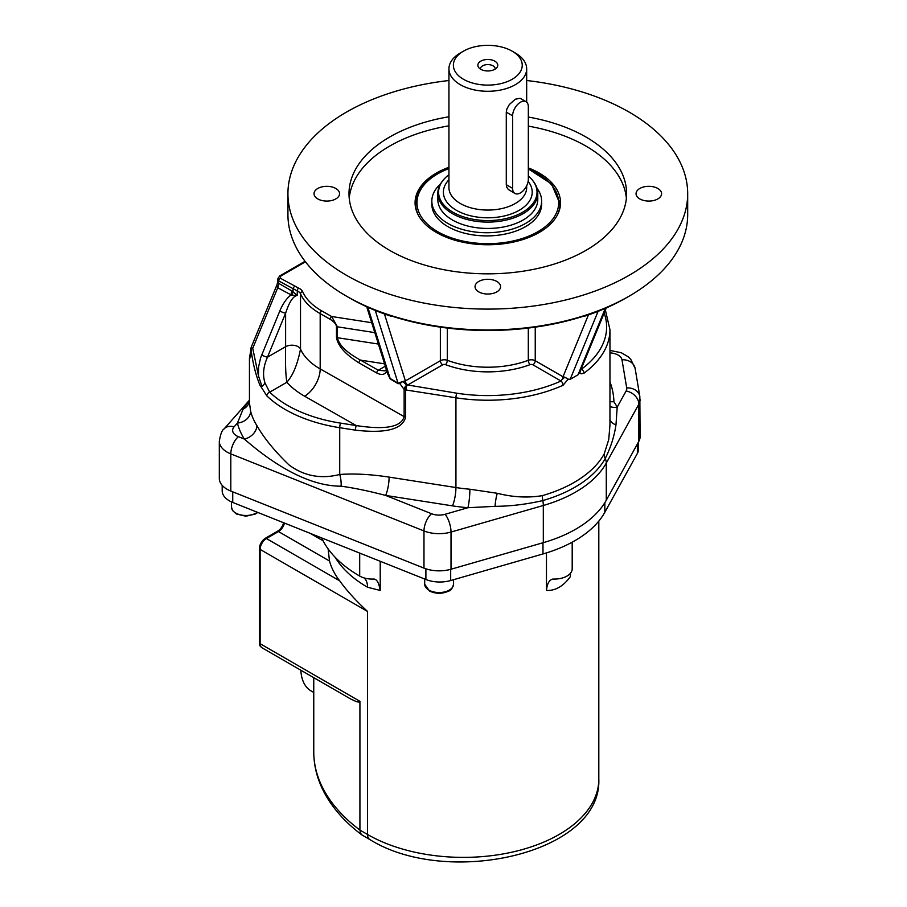 <?xml version="1.0" encoding="UTF-8"?>
<svg xmlns="http://www.w3.org/2000/svg" width="907" height="907" viewBox="0 0 907 907"><rect width="100%" height="100%" fill="white"/><g stroke="black" fill="none" stroke-linecap="round" stroke-linejoin="round"><path stroke-width="1.36" d="M605.309 308.346L578.02 374.806L579.788 372.437L581.115 373.854L584.029 373.151A122.15 70.519 0 0 0 609.957 329.706L605.388 310.103M578.02 374.806L570.163 379.33L568.179 379.137L563.054 385.26A3.333 1.678 -114.3 0 0 561.002 381.019A118.817 68.603 180 0 1 456.811 393.207A3.333 0.714 98.9 0 0 455.938 397.788A122.15 70.519 0 0 0 563.054 385.26M609.957 425.066L608.733 439.589L604.175 453.976A122.15 70.519 180 0 1 542.329 495.641C527.829 498.034 512.818 497.251 497.274 493.283L469.883 489.224A122.15 70.519 180 0 1 455.938 487.547L455.938 397.788L406.041 389.999A3.333 0.714 98.9 0 1 406.914 385.418L402.855 381.45L398.048 383.196L390.135 378.468L387.686 373.752L366.711 306.747M264.64 383.582L262.338 386.337L260.128 385.35L266.828 395.883A3.333 2.336 133.9 0 1 269.685 392.175L286.816 382.278A95.496 55.134 0 0 0 304.605 396.2L356.292 425.576A3.333 0.714 98.9 0 0 355.419 430.156C385.849 433.637 402.572 429.294 405.61 417.129L405.61 389.919A3.333 1.927 180 0 1 404.137 389.432L404.137 416.642C401.245 427.084 385.294 430.054 356.292 425.576L340.59 423.127A118.817 68.603 180 0 1 269.685 392.175L265.127 383.298C262.452 375.407 263.234 366.7 267.474 357.177L285.614 346.701C285.252 362.834 285.648 374.693 286.816 382.278C292.938 375.509 297.507 364.444 300.512 349.082A8.889 5.125 0 0 0 294.265 345.386A8.889 5.125 0 0 0 285.614 346.701L285.614 313.176C289.299 301.906 293.176 295.999 297.258 295.467L293.052 291.827A8.889 3.821 -49.7 0 1 291.646 295.183L297.258 295.467L297.258 290.932A8.889 5.125 180 0 1 300.512 293.777A73.286 42.312 0 0 0 320.182 313.618L330.057 319.23C333.946 321.656 336.089 324.082 336.474 326.509L336.474 337.381C337.835 345.85 345.329 354.342 358.945 362.857L376.756 372.981C381.167 375.283 384.443 374.852 386.609 371.689L386.665 370.475M249.448 400.259L243.087 409.17L237.43 423.059A135.472 78.217 0 0 0 244.346 439.056C266.341 458.171 303.8 486.197 341.111 486.197C354.07 487.955 368.911 491.038 385.645 495.426L452.457 505.857A135.472 78.217 0 0 0 467.933 507.716A13.322 1.599 94.9 0 0 469.883 489.224M341.111 486.197A13.322 4.807 85.4 0 0 339.728 474.486C320.976 479.259 304.083 476.096 289.05 464.974C274.719 451.21 263.994 438.07 256.862 425.53A13.322 10.215 147.7 0 1 244.346 439.056L238.382 436.675A13.322 7.698 180 0 1 234.085 426.857A13.322 9.694 41.4 0 0 224.097 428.92C222.079 430.031 220.48 434.136 219.313 441.221A26.654 15.385 0 0 0 230.809 453.885L423.977 530.946A26.654 15.385 0 0 0 451.017 532.058A13.322 4.852 73.9 0 0 445.076 514.292L467.933 507.716L495.075 506.333C510.845 506.219 526.763 504.292 542.828 500.562A123.261 71.165 0 0 0 605.23 458.511C610.638 447.786 614.22 436.573 615.978 424.873L617.191 407.152A135.472 78.217 0 0 0 613.903 401.756L609.957 401.71M256.862 425.53A122.15 70.519 180 0 1 250.627 411.12A13.322 10.771 -13.6 0 1 237.43 423.059L234.085 426.857M250.627 411.12L249.448 402.821L249.448 357.959M452.457 505.857A13.322 2.834 -81.1 0 0 455.938 487.547L389.114 477.116A13.322 2.834 -81.1 0 1 385.645 495.426L431.551 513.736A13.322 6.19 111.8 0 0 423.977 530.946L423.977 568.122A26.654 15.385 0 0 0 451.017 569.233L543.316 542.658A124.372 71.8 0 0 0 606.284 500.233L638.834 441.369A26.654 15.385 0 0 0 640.093 436.698L639.843 396.574A13.322 10.827 -9.5 0 0 626.703 387.901A13.322 7.698 180 0 1 626.136 390.974A13.322 10.362 28.9 0 1 638.834 404.193A26.654 15.385 0 0 0 640.093 399.522M609.957 406.529A13.322 10.396 151.7 0 0 617.191 407.152L626.136 390.974M261.828 386.053L258.518 375.986L252.736 348.345A4.444 0.816 -157.6 0 1 251.296 347.041L277.1 284.469L276.816 286.476L277.735 287.746L291.646 295.183M261.67 354.977A4.444 0.816 22.4 0 0 267.474 357.177L285.614 313.176A4.444 0.816 -157.6 0 1 279.81 310.976L260.581 357.891L258.563 366.995L258.518 375.986M251.08 349.059A4.444 2.562 180 0 0 251.024 349.229C249.21 362.358 249.21 362.63 251.024 350.045A4.444 2.562 180 0 1 250.967 349.637L250.967 348.73A4.444 2.562 0 0 0 251.024 349.138A4.444 0.862 -6.8 0 1 252.736 348.345L277.735 287.746A8.889 5.125 -60 0 0 278.687 283.347L277.531 282.258L277.1 284.469M251.024 350.045L251.024 349.138C252.724 362.925 255.717 374.999 260.003 385.362L260.128 385.35M579.788 372.437L606.284 307.915M604.164 313.085A118.817 68.603 180 0 1 581.398 369.24L580.933 369.637M581.16 369.092L581.398 369.24A3.333 2.143 53.6 0 1 584.029 373.151M564.744 377.176L563.02 376.756A3.333 1.927 -60 0 1 560.673 380.838L564.744 377.176L568.179 379.137M406.041 389.999A10.646 8.39 -154.9 0 1 405.61 389.919A3.333 0.624 -79.1 0 1 406.585 385.43A3.333 1.803 -57.8 0 0 404.137 389.432L399.862 383.616L402.855 381.45L405.395 380.906A3.333 1.927 -120 0 0 407.753 384.987L442.718 364.795A2.222 1.281 180 0 1 445.496 364.637A77.73 44.874 0 0 0 530.119 364.637A2.222 1.281 180 0 1 532.897 364.795L560.673 380.838M367.845 307.258L390.135 378.468A2.222 1.236 120.9 0 1 390.191 378.956L386.609 371.689A2.222 1.723 -148.9 0 1 386.269 369.625L385.044 370.872L378.321 370.249L360.51 360.124C346.531 352.472 338.855 345 337.461 337.71L337.461 326.826L331.611 316.498A2.222 1.27 119.6 0 0 330.057 319.23M390.191 378.956L398.105 383.684L399.862 383.616A2.222 1.803 54.6 0 0 399.227 382.913M398.105 383.684A2.222 1.236 120.9 0 0 398.048 383.196L375.271 310.432M279.81 310.976C282.859 303.8 286.476 298.55 290.659 295.206A8.889 5.125 120 0 0 291.623 290.818L278.687 283.347L278.687 280.887L297.258 290.932A2.222 1.1 113.6 0 1 298.596 288.097L280.252 278.177L280.819 276.034L305.455 261.806M384.591 363.854L360.51 360.124A2.222 1.27 119.6 0 0 358.945 362.857M219.313 441.221L219.313 478.397A26.654 15.385 0 0 0 230.809 491.061L423.977 568.122M526.672 80.508A199.88 115.404 180 0 1 687.687 193.701L687.687 214.551A199.88 115.404 180 0 1 629.141 296.158L626 297.972A195.436 112.831 180 0 1 584.108 316.373A144.36 83.342 0 0 0 583.7 316.158M391.915 316.158A144.36 83.342 0 0 0 391.507 316.373A195.436 112.831 180 0 1 349.603 297.972L346.463 296.158A199.88 115.404 180 0 1 287.927 214.551L287.927 193.701A199.88 115.404 180 0 1 448.942 80.508M391.507 316.373A264.923 32.403 18.3 0 1 389.783 315.466A197.658 114.123 0 0 0 585.831 315.466A264.923 32.403 -18.3 0 1 584.108 316.373M626 297.972L629.141 296.158A199.88 115.404 180 0 1 346.463 296.158M687.687 193.701A199.88 115.404 180 0 1 629.141 275.297A199.88 115.404 180 0 1 411.313 300.319A199.88 115.404 180 0 1 287.927 193.701M317.756 188.486A12.766 7.369 180 0 1 331.679 186.887A12.766 7.369 180 0 1 339.558 193.701A12.766 7.369 180 0 1 326.792 201.071A12.766 7.369 180 0 1 314.026 193.701A12.766 7.369 180 0 1 317.756 188.486M478.771 281.453A12.766 7.369 180 0 1 492.694 279.855A12.766 7.369 180 0 1 500.573 286.657A12.766 7.369 180 0 1 487.807 294.038A12.766 7.369 180 0 1 475.041 286.657A12.766 7.369 180 0 1 478.771 281.453M639.786 188.486A12.766 7.369 180 0 1 653.709 186.887A12.766 7.369 180 0 1 661.588 193.701A12.766 7.369 180 0 1 648.822 201.071A12.766 7.369 180 0 1 636.056 193.701A12.766 7.369 180 0 1 639.786 188.486M528.327 117.048A138.805 80.133 180 0 1 626.612 193.701A138.805 80.133 180 0 1 585.956 250.366A138.805 80.133 180 0 1 434.691 267.735A138.805 80.133 180 0 1 349.002 193.701A138.805 80.133 180 0 1 448.942 116.765M349.218 198.236A138.805 80.133 180 0 1 448.942 125.835M528.327 126.118A138.805 80.133 180 0 1 626.386 198.236M528.327 167.897A72.73 41.994 180 0 1 560.537 202.771A72.73 41.994 180 0 1 539.234 232.464A72.73 41.994 180 0 1 459.974 241.568A72.73 41.994 180 0 1 415.077 202.771A72.73 41.994 180 0 1 448.942 167.273M415.157 204.778A72.73 41.994 180 0 1 415.814 200.81M559.8 200.81A72.73 41.994 180 0 1 560.458 204.778M559.948 208.111A72.175 41.677 0 0 0 559.982 206.785L559.982 203.86L551.501 183.917L528.327 168.872M418.569 215.639A72.175 41.677 0 0 1 415.633 203.86L415.633 206.785A72.175 41.677 0 0 0 415.667 208.111M537.069 188.418A54.896 31.688 180 0 1 541.626 201.048L541.626 204.222A54.896 31.688 180 0 1 486.73 235.911A54.896 31.688 180 0 1 431.834 204.222L431.834 201.048A54.896 31.688 180 0 1 440.496 183.962M528.327 176.049A49.205 28.4 180 0 1 532.726 180.561L533.418 181.468A49.976 28.854 180 0 1 537.772 193.248L537.772 199.597A49.976 28.854 180 0 1 523.146 219.993A49.976 28.854 180 0 1 468.681 226.251A49.976 28.854 180 0 1 437.832 199.597L437.832 193.248A49.976 28.854 180 0 1 442.185 181.468L442.888 180.561A49.205 28.4 180 0 1 448.942 174.745M537.772 193.248A49.976 28.854 180 0 1 523.146 213.644A49.976 28.854 180 0 1 468.681 219.902A49.976 28.854 180 0 1 437.832 193.248M532.726 180.561A49.205 28.4 180 0 1 522.602 212.249A49.205 28.4 180 0 1 459.906 215.56A49.205 28.4 180 0 1 442.888 180.561M514.915 193.44L508.328 189.506L506.741 187.239L506.287 184.699L506.287 112.162L506.866 108.965L509.315 104.566L515.289 99.226L520.119 98.262L526.026 101.663A11.099 6.406 120 0 0 517.466 104.645A11.099 6.406 120 0 0 512.614 115.813L512.614 188.35A11.099 6.406 120 0 0 514.915 193.44A11.099 6.406 120 0 0 523.475 190.459A11.099 6.406 120 0 0 528.327 179.28L528.327 106.754A11.099 6.406 120 0 0 526.026 101.663M512.149 51.166L515.289 52.98A38.865 22.437 180 0 1 526.672 68.853A38.865 22.437 180 0 1 515.289 84.714A38.865 22.437 180 0 1 472.932 89.578A38.865 22.437 180 0 1 448.942 68.853A38.865 22.437 180 0 1 460.325 52.98L463.466 51.166A34.421 19.875 180 0 1 512.149 51.166A34.421 19.875 180 0 1 512.149 79.283A34.421 19.875 180 0 1 463.466 79.283A34.421 19.875 180 0 1 463.466 51.166M480.778 69.283A9.943 5.737 0 0 0 496.889 67.572A9.943 5.737 0 0 0 487.807 59.488A9.943 5.737 0 0 0 478.726 67.572A9.943 5.737 0 0 0 480.778 69.283M480.438 69.079A7.381 4.263 180 0 1 480.427 68.853A7.381 4.263 180 0 1 487.807 64.59A7.381 4.263 180 0 1 495.188 68.853A7.381 4.263 180 0 1 495.177 69.079M541.626 201.048A54.896 31.688 180 0 1 486.73 232.736A54.896 31.688 180 0 1 431.834 201.048M222.192 485.358L222.192 490.834A24.432 14.104 0 0 0 232.736 502.444L425.893 579.505A24.432 14.104 0 0 0 450.688 580.525L542.987 553.95A122.15 70.519 0 0 0 604.833 512.285L637.372 453.421A24.432 14.104 0 0 0 638.528 449.135L638.528 441.913M572.192 542.193L572.192 568.814A17.766 10.26 0 0 1 560.639 578.428L560.651 578.417A17.766 10.26 0 0 1 552.998 579.04C549.291 579.788 547.114 583.586 546.467 590.446L546.467 552.907M546.467 590.446C555.413 590.842 563.36 586.251 570.31 576.682L570.48 573.201M380.214 561.286L380.214 590.446C378.922 582.816 376.745 579.006 373.684 579.04A17.766 10.26 0 0 1 366.031 578.428A17.766 10.26 0 0 1 359.694 576.07A146.583 84.623 0 0 1 321.656 537.919M335.205 557.317A135.472 78.217 0 0 0 367.539 587.237L380.214 590.446M328.096 548.86L329.513 561.025L278.483 531.559A8.889 5.125 120 0 0 284.458 523.078M283.63 522.749A9.138 5.283 -60 0 1 277.542 531.23L265.468 538.202A8.628 4.977 120 0 0 259.368 548.758L259.368 643.052A8.628 4.977 120 0 0 260.105 645.977L261.964 647.768A8.889 5.125 -60 0 1 260.128 643.709L260.128 549.415L367.539 611.431C355.963 600.763 346.678 590.57 339.706 580.854A135.472 78.217 180 0 1 329.513 561.025M261.964 647.768L350.692 699.002L356.655 701.757L359.285 702.109L359.92 701.326L359.92 830.075L360.544 833.193L361.95 834.962L369.841 839.553C447.06 887.772 601.897 853.872 598.813 779.17A135.472 78.217 180 0 1 515.187 851.424A135.472 78.217 180 0 1 367.539 834.474A11.099 6.406 120 0 0 369.841 839.553M313.754 692.472L311.146 690.975A49.976 28.854 -60 0 1 300.852 670.228M389.114 477.116C370.566 474.282 354.104 473.409 339.728 474.486L339.728 427.707L355.419 430.156M304.605 396.2A22.21 12.721 119.6 0 0 320.182 368.922L404.137 416.642A3.333 1.927 0 0 0 405.61 417.129M302.666 291.646A2.222 1.757 156.5 0 0 300.512 293.777L300.512 349.082A73.286 42.312 180 0 0 320.182 368.922L320.182 313.618A2.222 1.27 119.6 0 1 321.736 310.886A71.063 41.03 180 0 1 302.666 291.646A11.099 6.406 0 0 0 298.596 288.097M497.274 493.283A13.322 2.642 -81.2 0 0 495.075 506.333M451.017 569.233L451.017 532.058L543.316 505.482A13.322 4.852 -106.1 0 0 542.828 500.562A13.322 4.852 -106.1 0 1 542.329 495.641M445.076 514.292A13.322 7.698 180 0 1 431.551 513.736M230.809 491.061L230.809 453.885A13.322 6.19 -68.2 0 1 238.382 436.675M609.957 352.868A13.322 7.698 180 0 1 621.987 359.796A13.322 10.827 -9.5 0 1 635.138 368.469L639.843 396.574M621.987 359.796L626.703 387.901M604.175 453.976A13.322 10.362 -151.1 0 0 605.23 458.511A13.322 10.362 28.9 0 1 606.284 463.058L638.834 404.193L638.834 441.369M613.903 401.756A173.226 100.008 0 0 0 609.957 381.858M243.087 409.17A13.322 12.358 -167.2 0 0 249.448 401.744M615.978 424.873A13.322 8.719 -5.6 0 1 609.957 419.76M606.284 500.233L606.284 463.058A124.372 71.8 0 0 1 543.316 505.482L543.316 542.658M250.967 349.637L250.649 356.746M570.163 379.33L598.087 311.339M588.428 314.91L563.02 376.756L535.243 360.725L535.243 327.155M528.305 328.062L528.305 360.294A3.333 1.485 -110.5 0 0 530.119 364.637M532.897 364.795A3.333 1.927 -60 0 0 535.243 360.725A5.555 3.209 0 0 0 528.305 360.294A74.397 42.958 180 0 1 447.31 360.294L447.31 328.062M456.811 393.207L407.753 384.987M266.828 395.883A122.15 70.519 0 0 0 339.728 427.707A3.333 0.714 98.9 0 1 340.59 423.127M440.36 327.155L440.36 360.725L405.395 380.906L384.432 313.947M445.496 364.637A3.333 1.485 -69.5 0 0 447.31 360.294A5.555 3.209 0 0 0 440.36 360.725A3.333 1.927 -120 0 0 442.718 364.795M385.328 366.201L378.321 370.249A2.222 1.27 -60.4 0 0 376.756 372.981M378.389 344.048L337.461 337.71A2.222 1.281 180 0 1 336.474 337.381M336.474 326.509A2.222 1.281 180 0 0 337.461 326.826L374.806 332.62M371.711 322.711L331.611 316.498L321.736 310.886M294.628 286.465A2.222 1.281 120 0 0 293.052 289.186L293.052 291.827L291.623 290.818M280.819 276.034A2.222 1.281 -120 0 0 279.707 275.921L277.531 279.209L278.687 280.887A2.222 1.281 120 0 1 280.252 278.177M557.045 215.639A72.175 41.677 0 0 0 559.982 203.86M528.327 169.212A70.848 40.906 180 0 1 543.44 228.099A70.848 40.906 180 0 1 440.745 233.337A70.848 40.906 180 0 1 437.707 173.849A70.848 40.906 180 0 1 448.942 168.566M528.123 181.4A44.42 25.645 180 0 1 519.212 210.288A44.42 25.645 180 0 1 461.085 212.646A44.42 25.645 180 0 1 448.942 179.745M526.672 185.799L526.672 187.624A38.865 22.437 180 0 1 515.289 203.497A38.865 22.437 180 0 1 472.932 208.361A38.865 22.437 180 0 1 448.942 187.624L448.942 68.853M512.614 188.35L506.287 184.699M512.614 115.813L506.287 112.162M542.987 553.95L542.987 542.749M450.688 580.525L450.688 569.324M425.893 579.505L425.893 568.825M232.736 502.444L232.736 491.821M604.833 512.285L604.833 502.705M637.372 453.421L637.372 444.011M367.539 611.431L367.539 834.474L359.92 830.075A222.09 128.227 180 0 1 313.754 751.812L313.754 677.676M367.539 587.237A22.21 12.823 120 0 0 364.161 577.94M310.115 533.316L323.073 540.799M359.92 701.326L260.128 643.709A3.549 2.052 0 0 1 259.368 643.052M259.368 548.758A3.549 2.052 0 0 0 260.128 549.415A8.889 5.125 -60 0 1 266.409 538.531L278.483 531.559A3.549 2.052 60 0 0 277.542 531.23M339.706 580.854L266.409 538.531A3.549 2.052 60 0 0 265.468 538.202M359.694 553.1L359.694 576.07M257.35 512.262A14.433 8.333 180 0 1 241.273 515.029A14.433 8.333 180 0 1 231.523 507.138L231.523 501.934M453.557 579.698L453.557 584.21A14.433 8.333 180 0 1 439.124 592.543A14.433 8.333 180 0 1 424.691 584.21L424.691 579.029M609.957 425.19L609.957 329.706M224.097 428.92L249.448 400.157M609.957 350.419L621.329 352.744L628.166 356.757L630.75 359.285L635.138 368.469M251.137 348.435L249.448 358.095M251.296 347.041A4.444 4.444 0 0 0 250.967 348.73M277.531 279.209L277.531 282.258M279.707 275.921L305.047 261.295M415.633 203.86C415.996 192.023 423.138 182.001 437.049 173.781L448.942 168.237M526.672 68.853L526.672 102.14M598.813 521.083L598.813 779.17M361.95 834.962C344.671 822.014 331.826 807.355 323.425 790.995C317.019 778.353 313.799 765.293 313.754 751.812M257.781 512.432L255.638 513.94L245.91 516.23L236.353 513.974L232.509 510.505L231.523 507.138M453.557 584.21C452.389 588.484 450.824 590.74 448.852 590.979C442.435 594.028 435.984 594.051 429.51 591.035L424.691 584.21"/></g></svg>
